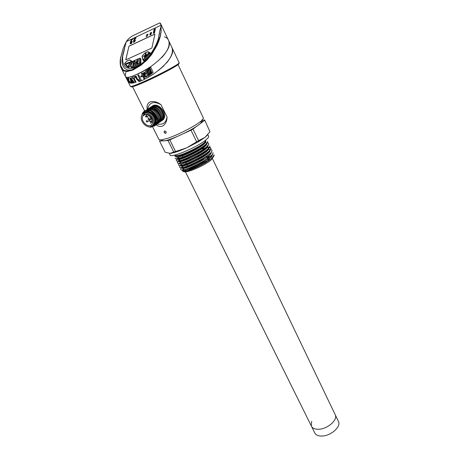 <?xml version="1.0" encoding="UTF-8"?>
<svg xmlns="http://www.w3.org/2000/svg" width="459" height="459" viewBox="0 0 459 459"><rect width="100%" height="100%" fill="white"/><g stroke="black" fill="none" stroke-linecap="round" stroke-linejoin="round"><path stroke-width="0.69" d="M187.306 168.688L187.197 169.216C187.427 169.996 189.068 169.933 192.12 169.038L197.479 166.996M204.622 163.22C207.864 161.143 209.476 159.64 209.447 158.699M209.396 158.544L207.319 158.217M211.754 158.269L211.926 157.552L212.121 157.953M211.1 156.926L210.452 156.875M210.067 156.886L206.952 157.46M187.886 166.743L186.859 167.552M185.12 169.325L184.736 170.404L186.819 171.046M318.288 429.263C326.98 429.36 337.755 420.272 335.351 415.028L334.978 414.253L335.351 415.028C337.755 420.272 326.98 429.36 318.288 429.263C314.553 429.263 312.212 428.127 311.254 425.843C312.212 428.127 314.553 429.263 318.288 429.263M136.828 63.807L137.752 63.399L138.601 59.653L137.172 60.29L135.6 63.21L135.066 61.236L133.644 61.867L132.789 65.597L133.701 65.195L134.315 62.527L134.894 64.662L135.629 64.34L137.436 61.133L136.828 63.807M137.172 60.29L138.572 59.796M135.6 63.21L137.275 60.376M133.644 61.867L135.089 61.351M132.921 65.539L133.747 61.954M134.407 62.487L134.975 64.627M137.436 61.133L136.966 63.749M147.993 34.207L147.855 34.89L147.27 35.039M154.316 29.887L155.469 28.779L154.167 29.347L153.708 31.229L154.941 30.644L155.016 30.311L154.086 30.684L154.109 30.34L155.194 29.502L154.264 29.869L154.287 29.525L155.371 28.688M154.138 30.696L155.222 29.921L155.194 29.502M153.708 31.229L155.039 30.73L155.016 30.311M130.832 40.094L131.423 40.421L131.263 40.117L132.708 39.434L132.668 39.09L130.872 39.939L130.987 40.208M131.119 43.582L131.808 42.119L130.281 43.611L130.7 42.589L130.316 42.905L130.115 43.903L131.641 42.423L131.222 43.662L131.704 43.272L131.842 42.148M130.132 43.915L131.687 42.492M130.333 43.622L130.7 42.589M134.826 40.122L134.711 39.44L133.93 39.83L133.535 40.971L135.434 40.208L135.399 39.853L134.694 40.185L134.728 39.451M125.835 65.591L128.618 67.484L129.398 66.911L132.181 61.311M132.106 61.259L131.618 61.041M131.136 60.72L130.482 60.364M140.517 58.66L140.861 58.89L140.924 62.935L140.408 63.807C137.201 66.113 134.252 67.416 131.555 67.708L131.308 67.41M143.495 60.49L143.742 60.823M150.213 52.842L144.224 60.577L143.529 60.651M150.093 52.745L149.772 52.647M159.273 34.54L159.502 32.032L161.086 26.088L160.937 25.239L126.282 41.654L122.914 54.294C121.446 66.102 125.663 70.474 135.554 67.41C144.946 63.508 155.394 49.48 158.63 37.73M154.958 34.006L151.872 48.063L125.726 59.911L128.979 46.141L154.958 34.006M134.401 41.947L135.078 40.621L133.535 42.016L133.942 41.092L133.558 41.39L133.368 42.285L134.912 40.903L134.504 42.033L135.181 40.713M133.471 42.366L134.952 40.966M133.592 42.027L133.942 41.092M135.474 38.694L135.772 38.717L135.95 37.443L135.566 38.378L134.361 38.263L133.976 38.952L134.412 39.399L134.292 38.573L134.734 38.309L135.732 38.734M134.303 39.072L134.596 38.464L135.485 38.705M131.595 41.545L131.59 40.845M132.192 41.666L132.163 41.281L131.463 41.614L131.492 40.759L130.729 41.167L130.304 42.423L132.192 41.666L132.163 41.281M151.522 32.732L151.499 32.302L150.3 32.956L149.818 34.913L151.143 34.425L151.12 33.995L150.208 34.356L150.225 33.995L151.332 33.582L151.309 33.146L150.397 33.513L150.414 33.151L151.522 32.732L151.499 32.302M150.443 33.524L150.518 33.237M150.254 34.373L150.328 34.081M153.845 32.01L155.004 30.896L153.696 31.47L153.237 33.352L154.476 32.773L154.545 32.44L153.622 32.807L153.639 32.463L154.654 31.958L154.729 31.625L153.799 31.992L153.822 31.648L154.907 30.81M153.667 32.824L154.752 32.044L154.729 31.625M153.237 33.352L154.574 32.859L154.545 32.44M146.914 35.796L146.777 36.479L146.18 36.622M146.553 34.689L147.534 36.014M160.495 23.306L160.937 25.239C160.541 23.409 160.059 22.663 159.497 23.013L133.913 35.211C130.666 36.697 128.118 38.843 126.282 41.654L129.208 38.235M126.919 66.389L127.378 66.957M161.086 26.088L161.103 31.682L160.283 36.267C159.531 39.325 158.401 42.452 156.892 45.653L151.671 54.489L147.241 59.796L140.913 65.304L133.012 69.963L126.736 71.65L123.115 70.657L121.021 67.703M123.087 48.671L125.686 42.853L123.087 48.671L120.487 58.568L120.665 65.603L123.345 70.089L123.959 70.434L126.994 70.944L131.544 69.871M132.393 70.227L132.553 69.475L140.649 64.891M140.913 65.304L140.77 64.811L146.943 59.481L151.327 54.288L156.576 45.567L160.082 36.232L160.983 31.665L161.086 26.117M121.015 67.691L120.51 65.941L121.015 67.691M120.493 65.809L120.401 58.695C120.069 60.64 120.08 64.185 120.493 65.849M122.914 54.294L122.083 58.603L124.59 48.602M120.47 58.574L120.74 56.95M171.35 46.307L172.005 47.696C173.324 51.844 171.471 56.985 166.445 63.118M164.041 65.671L158.464 70.474M153.581 73.905L150.213 75.993M168.074 39.405L168.723 40.771C173.611 49.79 151.826 68.867 135.462 74.909C129.208 77.674 125.789 78.047 125.204 76.039L125.806 72.447M145.87 60.554C152.204 53.439 156.387 46.084 158.43 38.487L159.502 32.032M122.083 58.603C121.566 65.006 123.557 68.827 128.044 70.066L131.326 69.952M128.979 46.141L125.795 59.877M154.941 34.081L129.031 46.181M134.005 39.985L134.533 39.703L134.493 40.277L133.793 40.604L134.573 39.778M133.535 40.971L135.434 40.208M133.93 40.541L134.108 40.065M135.675 38.631L135.95 37.443M130.798 41.344L131.32 41.058L131.263 41.706L130.574 42.033L131.36 41.132M130.304 42.423L132.094 41.58M130.706 41.97L130.901 41.425M131.125 40.432L131.423 40.421M131.165 40.031L132.708 39.434M149.818 34.913L151.143 34.425M151.045 34.339L151.12 33.995M150.225 33.995L151.332 33.582M151.235 33.496L151.309 33.146M150.414 33.151L151.418 32.646M146.249 36.427L146.76 35.922L146.249 36.427M146.788 35.997L146.289 36.427M146.18 36.617L146.323 35.945L146.869 35.739L146.278 36.703M147.408 34.505L147.838 34.333L147.385 34.838M147.867 34.408L147.511 34.591M147.219 34.626L147.947 34.15L147.752 34.798L147.219 35.016L147.219 34.626M137.602 79.195L135.996 75.953L135.227 76.274L136.822 79.487L138.469 80.956L141.183 79.981L138.601 74.754L137.769 75.167L139.817 79.304L138.716 79.82L137.602 79.195M138.761 81.805L138.865 81.759C155.257 75.855 176.916 56.801 172.01 47.69M125.548 76.728L129.019 83.555M151.768 65.907C145.933 69.779 140.5 72.78 135.468 74.909C132.117 76.36 129.547 77.164 127.763 77.319M164.477 36.852C166.628 37.472 168.046 38.774 168.723 40.765C170.146 45.315 167.793 50.96 161.666 57.708M126.449 77.496L129.438 82.821L126.449 77.496M131.727 80.732L132.393 83.068L133.368 82.947L131.727 80.732M131.079 78.265L129.983 78.328L131.36 83.096L132.014 83.09L130.884 79.011L133.764 82.878L134.516 82.723L131.079 78.265M131.739 77.37L132.278 78.449L133.288 78.185L135.405 82.436L136.111 82.224L133.994 77.961L135.084 77.582L134.544 76.498L131.739 77.37M145.514 73.388L143.116 74.909L142.818 74.301L145.073 72.878L144.717 72.155L142.462 73.578L142.198 73.038L141.383 73.52L142.301 75.391L140.706 76.292L141.062 77.009L142.657 76.114L143.965 78.764L144.78 78.282L143.472 75.632L145.87 74.111L145.514 73.388M146.037 77.25L147.041 76.601L146.685 75.884L145.916 76.205L145.015 75.178L144.155 75.718L145.291 77.055L146.037 77.25L146.989 76.498M153.025 71.954L150.759 67.301L145.451 71.243L147.987 76.406L153.077 72.442L153.025 71.954M127.935 77.984L128.715 78.059L128.813 80.474L131.24 83.222L130.459 83.136L128.824 81.203L128.061 79.671L127.935 77.984M145.537 71.185L148.05 76.303L153.036 72.545M150.185 68.638L151.923 72.556L148.527 75.127L146.662 71.317L150.185 68.638L151.923 72.556M146.662 71.317L150.116 68.758M151.143 72.115L150.936 71.69L149.227 72.631L151.051 71.265L150.781 70.715L149.772 71.386L150.162 70.026L149.852 69.389L147.465 70.921L147.15 71.851L147.574 72.356L148.682 72.206L147.712 72.992L148.9 73.669L148.395 74.031L148.98 74.329L151.459 72.757L151.252 72.333L149.525 73.331L151.143 72.115M149.525 73.331L151.12 72.069M149.227 72.631L149.531 72.212M149.496 72.275L151.028 71.22M147.54 70.87L147.597 71.403M147.247 71.782L147.637 72.247L148.682 72.206M147.804 72.924L148.9 73.669M148.509 73.945L149.043 74.22L151.436 72.711M148.429 71.271L149.146 70.68L148.934 71.329L148.389 71.593L148.429 71.271L149.083 70.795L148.934 71.329M144.344 75.597L145.411 76.854L146.163 77.037M142.818 74.301L145.021 72.774M141.533 73.434L142.301 75.391M140.833 76.217L141.148 76.86L142.76 75.936L144.069 78.587L144.734 78.185M143.472 75.632L145.813 74.014M135.313 76.24L136.88 79.39L139.329 80.795L141.125 79.941M137.855 75.127L139.817 79.304M131.836 77.347L132.335 78.351L133.345 78.087L135.462 82.339L136.076 82.155M133.994 77.961L135.055 77.519M130.075 77.892L131.423 82.987L131.985 82.987M130.884 79.011L133.827 82.781L134.458 82.649M131.871 80.933L132.456 82.964L133.305 82.867M131.125 83.102L130.528 83.022L128.899 81.088L128.13 79.556L128.009 77.996M126.632 77.594L129.34 82.626M157.397 124.005C162.951 125.043 166.158 122.691 167.03 116.953L161.046 104.772C153.949 100.756 149.433 102.237 147.5 109.202M151.963 106.327C157.265 101.473 167.615 112.271 163.88 118.743L163.163 119.839M152.681 126.971L158.889 139.381L160.948 140.012L168.126 138.153C177.885 134.843 193.4 126.971 199.814 122.094L201.599 120.665L203.457 118.164L203.28 117.791M165.756 133.38C164.064 133.018 163.662 132.203 164.552 130.947C166.175 131.314 166.577 132.123 165.762 133.374L166.083 131.796C165.395 130.918 164.792 130.775 164.27 131.366C164.138 132.594 164.638 133.208 165.768 133.196M167.03 116.953C166.967 121.486 165.36 124.573 162.205 126.202C160.168 126.799 158.183 126.334 156.244 124.814M147.293 109.345C146.513 105.817 147.471 103.338 150.162 101.904C153.69 100.946 157.322 101.904 161.046 104.772M201.903 120.39C202.93 120.7 202.551 121.658 200.761 123.27L199.126 124.584C191.288 130.677 169.4 140.735 163.622 140.936L161.7 140.27M152.302 125.766L154.241 123.787C157.431 118.198 148.303 108.898 143.914 113.275M152.698 125.353L153.295 124.435C156.68 118.433 146.346 108.926 142.433 114.44L141.923 115.226C138.469 121.187 148.664 130.763 152.698 125.353M143.294 115.358L142.869 116.024C140.001 120.981 148.487 128.945 151.837 124.435L152.325 123.683C155.142 118.697 146.559 110.785 143.294 115.358M149.295 115.203L149.841 116.816M150.236 117.573L152.583 120.097M154.471 106.264L154.511 105.725C160.3 105.421 165.969 114.32 163.232 119.185L162.526 120.281M160.386 121.75C164.465 117.458 158.648 106.872 152.153 107.257L148.779 108.393M161.161 121.222C166.502 115.536 155.584 102.546 149.571 107.882M162.102 120.574L162.779 119.501C165.424 114.704 159.629 105.863 153.725 106.23L150.34 107.383M153.725 106.23C159.577 105.897 165.309 114.773 162.624 119.604L161.929 120.688M151.137 106.861L154.511 105.719M153.392 108.869C158.539 109.799 162.17 117.716 159.181 121.027M156.984 122.444L156.054 122.576M148.641 126.833L150.873 127.258L154.878 125.416C158.78 121.182 153.111 110.814 146.811 111.244L142.915 113.075L141.877 115.324M150.018 126.827L154.104 125.187C159.52 119.369 147.689 106.775 142.944 113.321L142.055 114.985M147.293 111.256L147.362 110.372C145.17 110.458 143.541 111.434 142.485 113.281L141.739 115.628M143.363 112.071C144.218 111.009 145.555 110.441 147.362 110.372C153.897 109.999 159.789 120.665 155.71 124.968L154.023 126.259M149.651 110.275L146.76 111.244M145.744 112.346L145.44 112.874M153.375 124.682L153.719 124.618M154.712 124.269C161.597 121.233 152.399 106.867 146.157 111.623M145.205 112.507L144.889 112.954M152.841 125.175L153.323 125.055M156.112 122.042C156.467 116.104 153.736 112.53 147.924 111.325M146.41 111.6L143.65 114.348M151.751 125.76C153.386 125.525 154.528 124.613 155.176 123.023M145.56 110.481L148.968 109.328C155.486 108.949 161.356 119.592 157.276 123.89L155.922 125.009M144.723 111.032C150.707 105.559 161.866 118.692 156.496 124.429L155.131 125.554M146.387 109.948L149.766 108.812C156.284 108.427 162.136 119.053 158.057 123.351L156.691 124.481M147.964 108.926L151.361 107.773C157.862 107.389 163.691 117.992 159.612 122.283M147.184 109.431C153.203 104.078 164.184 117.12 158.837 122.817M153.449 124.487L153.696 124.159M125.749 64.524L129.358 62.912L129.547 62.097L125.938 63.721L125.749 64.524M126.684 66.222L128.256 67.364M125.938 63.721L129.513 62.24M125.886 64.467L126.041 63.801M145.692 55.063L146.094 53.273L145.463 53.554L145.061 55.35L143.713 55.952L143.575 56.577L144.924 55.969L144.522 57.771L145.153 57.49L145.555 55.688L146.909 55.08L147.046 54.46L145.692 55.063L147.018 54.604M145.463 53.554L146.06 53.416M145.061 55.35L145.566 53.64M143.713 55.952L145.164 55.436M143.707 56.514L143.816 56.038M144.924 55.969L144.654 57.714M206.389 161.436C201.874 165.406 188.586 170.685 188.741 168.476L188.62 168.235M207.795 159.204L207.852 159.755M213.251 157.053L211.146 159.858M187.427 165.814C181.993 169.537 180.898 171.436 184.139 171.511C189.142 171.425 205.144 163.995 211.272 158.676L212.523 157.575L213.992 154.775C214.267 155.538 213.722 156.651 212.356 158.108L211.111 159.984C205.638 164.787 190.164 171.873 185.189 171.867C183.112 171.913 182.688 171.155 183.916 169.601M185.694 167.879L187.697 166.365M206.768 157.081L211.748 156.1M212.115 156.112L206.693 156.921M175.229 154.964C174.661 159.64 209.516 142.68 205.477 140.247C206.372 141.332 204.071 143.627 198.569 147.132C193.05 150.495 187.553 153.174 182.074 155.171C176.222 157.133 173.95 157.121 175.263 155.131M175.51 154.89C175.2 159.049 206.699 144.109 205.385 140.712L205.248 140.425L205.385 140.712M207.703 141.665C207.72 143.151 205.075 145.583 199.78 148.957C194.065 152.457 188.414 155.245 182.814 157.322C178.086 158.98 175.602 159.325 175.355 158.355L175.235 158.103C174.649 162.44 209.224 145.578 207.583 141.412L207.703 141.665M208.656 143.661L208.776 143.914C208.793 145.44 206.108 147.918 200.709 151.355C195.115 154.769 189.578 157.494 184.105 159.531C179.274 161.224 176.726 161.574 176.468 160.581L176.336 160.329C175.786 164.729 210.331 147.89 208.656 143.661C208.524 143.007 207.675 142.732 206.114 142.847M209.843 146.157C209.866 147.729 207.129 150.254 201.627 153.748L185.407 161.729C180.467 163.467 177.857 163.823 177.564 162.796L177.438 162.549C176.916 167.007 211.444 150.191 209.723 145.905L209.849 146.157M199.2 149.915C206.263 147.373 210.17 146.869 210.916 148.395C210.939 150.013 208.145 152.589 202.539 156.14L186.727 163.915C181.661 165.705 178.97 166.066 178.666 165.011L178.54 164.764C178.069 169.279 212.534 152.491 210.796 148.142C210.647 147.465 209.792 147.178 208.225 147.27M186.48 161.861L185.419 161.723C181.569 164.15 179.647 165.906 179.641 166.973C179.205 171.557 213.642 154.781 211.863 150.374L211.983 150.627C212.006 152.29 209.166 154.918 203.452 158.521L188.052 166.089C185.075 167.174 182.843 167.753 181.351 167.828M213.045 152.858C213.074 154.568 210.17 157.253 204.33 160.92L189.349 168.275C186.274 169.4 183.967 169.991 182.441 170.054M211.272 158.676C213.217 156.972 214.123 155.693 213.992 154.832L214.101 155.05M186.469 163.869C182.653 166.319 180.743 168.086 180.737 169.176C180.301 173.823 214.72 157.087 212.93 152.606L213.051 152.858M211.863 150.374C211.714 149.686 210.847 149.387 209.264 149.485M184.329 159.525C180.485 161.97 178.551 163.714 178.54 164.764M183.25 157.345C179.4 159.778 177.461 161.511 177.444 162.543M182.269 155.102C178.356 157.552 176.382 159.29 176.342 160.329M174.489 151.722L178.075 151.206M208.512 136.065L208.69 136.443C208.759 137.218 207.738 138.446 205.626 140.133C196.429 147.752 169.405 158.797 170.059 154.769L169.342 153.329M175.493 151.384L169.801 139.892L168.011 140.511L159.56 141.062L165.137 152.216L169.979 153.346L186.652 147.867L198.592 140.643L193.004 129.059L191.013 130.178L196.613 141.774M168.011 140.511L173.703 151.975M169.801 139.892L176.732 136.719M184.036 133.374L191.013 130.178M198.592 140.643L204.949 137.425L209.964 131.773L204.674 119.965L209.964 131.773M204.571 120.407L200.767 123.253M196.859 126.173L193.004 129.059M202.023 120.281L204.674 119.965M159.56 141.062L159.795 140.563M172.332 152.813L178.453 151.068M207.715 134.757L204.949 137.425L198.294 141.848L186.652 147.867L178.763 151.109C174.787 152.537 171.861 153.283 169.979 153.346M182.9 169.95C182.521 174.196 213.86 158.912 212.19 154.758M181.81 167.747C181.403 171.936 212.769 156.628 211.123 152.531M180.708 165.538C180.295 169.664 211.668 154.344 210.061 150.3M179.48 163.071L179.612 163.329C179.171 167.392 210.572 152.055 208.983 148.068L208.759 147.574C208.776 149.032 206.275 151.361 201.243 154.568L186.503 161.849M178.511 161.115C178.04 165.12 209.476 149.754 207.91 145.83M177.409 158.894C176.916 162.842 208.38 147.448 206.843 143.587L206.613 143.088C206.63 144.465 204.221 146.708 199.361 149.818C194.151 153.019 189.005 155.567 183.921 157.454C179.641 158.957 177.392 159.273 177.163 158.401L177.381 158.831M176.29 156.639L176.302 156.668C175.774 160.564 207.261 145.147 205.77 141.338M198.575 147.138L198.426 147.425C193.09 150.713 187.829 153.317 182.648 155.24M207.675 145.342C207.703 146.748 205.248 149.032 200.313 152.187L185.218 159.652C180.823 161.207 178.505 161.528 178.27 160.627L178.494 161.08M209.82 149.812C209.849 151.309 207.296 153.685 202.161 156.949L187.783 164.041C183.181 165.676 180.748 166.009 180.473 165.051M203.096 159.313L189.068 166.233C184.363 167.902 181.862 168.246 181.569 167.26M203.985 161.7L190.347 168.413L189.343 168.275M185.453 171.85L311.254 425.843L311.695 421.322M311.638 426.618L314.57 432.55C315.545 434.857 317.898 436.027 321.627 436.05C330.319 436.205 341.026 427.099 338.593 421.781L338.214 420.995M130.838 66.79C133.494 66.498 136.403 65.207 139.57 62.923L139.817 58.356L139.479 58.287L132.829 61.483L130.729 66.452L130.884 66.997L130.695 66.693M131.744 67.691L130.884 66.997C133.558 66.704 136.489 65.407 139.674 63.107L140.471 63.761M133.276 61.064L134.619 60.817M140.861 59.056L140.029 58.362L140.087 62.413L139.57 62.923M140.907 63.084L139.875 62.401M178.821 63.646C180.743 64.294 155.406 77.663 140.42 83.842C135.141 86.034 132.14 87.032 131.412 86.831M128.904 83.435L130.339 86.298C130.293 86.975 133.408 86.011 139.679 83.406C154.476 77.29 179.71 64.082 179.165 62.803L179.073 62.619M159.52 23.002L133.913 35.211M123.345 70.089L123.115 70.657M123.959 70.434L123.718 71.036M126.994 70.944L126.736 71.65M132.439 69.521L131.664 69.825L131.469 70.611M145.285 61.104L145.549 61.466M146.943 59.481L147.241 59.796M120.665 65.603L120.51 65.941M120.407 58.632L123.069 48.711M151.327 54.288L151.671 54.489M155.228 48.172L155.555 48.287M156.576 45.567L156.892 45.653M150.776 117.607L151.154 116.896M150.627 116.27L150.053 116.374M146.587 115.966L145.675 115.943L145.698 116.907L146.794 116.861L146.587 115.966M146.45 117.091L149.359 115.157M147.213 121.951L147.551 121.721C147.557 120.826 147.201 120.499 146.484 120.728M151.527 122.478L151.866 122.243L151.665 121.36L150.741 121.342L150.77 122.295L151.866 122.243L152.801 121.612M148.991 119.788L149.33 119.552C149.341 118.657 148.986 118.324 148.263 118.56M152.107 107.813L152.153 107.257M149.726 109.368L149.766 108.806M124.601 63.749L127.935 66.572L131.119 60.829L129.318 60.003L126.701 61.311L124.601 63.749L126.787 66.28L128.824 67.467M129.381 66.951L128.589 66.314L127.935 66.572M132.094 61.948L131.308 61.305L128.405 66.228M129.53 59.94L130.729 60.525M130.54 60.404L129.834 60.02M132.238 61.552L131.377 60.852M131.119 60.829L131.125 61.213M124.802 63.222L126.695 61.299M143.328 59.733L149.112 52.292L147.247 51.919L145.004 52.928L142.296 55.809L142.915 59.779L143.46 59.894L142.875 59.911L143.868 60.8M144.252 60.548L143.46 59.894L149.267 52.86L150.047 53.519M143.914 60.789L143.076 60.095M142.881 59.825L142.089 56.296M150.242 53.06L149.387 52.337M147.672 51.861L149.204 52.228M149.112 52.292L149.095 52.745M142.043 56.388L142.319 55.786M142.301 55.78L145.021 52.894M338.593 421.781L212.247 158.223M185.218 171.385L184.885 170.708M131.664 67.697L130.695 66.492M140.861 58.947L139.978 58.213M132.806 61.489L133.322 61.013M133.397 61.001L139.479 58.264M130.706 66.463L132.794 61.517M139.507 58.247L139.943 58.184M168.734 40.794L179.165 62.803C179.526 63.313 178.035 64.633 174.678 66.773L158.665 75.391L140.236 83.882C129.931 87.956 131.504 86.803 130.373 86.453M121.796 69.24L125.204 76.051M160.679 23.793L168.723 40.771M160.684 23.805L159.887 22.967M203.457 118.164L177.989 64.49M150.988 123.591L150.776 123.167M150.271 122.157L149.766 121.142M148.412 118.445L147.781 117.183M146.645 114.911L146.415 114.452M144.711 111.038L132.513 86.659M164.242 131.4L164.798 130.999M200.761 123.27L201.599 120.665M163.622 140.936L160.948 140.012M154.241 123.787L153.295 124.435M145.864 114.056L142.869 116.024M149.921 116.569C149.789 117.452 150.15 117.756 151 117.493L151.378 117.2M146.031 115.708L147.987 114.417M146.352 120.924C146.226 121.796 146.582 122.1 147.425 121.842L152.17 118.617M151.091 121.101L152.64 120.057M148.131 118.755C148.005 119.633 148.36 119.937 149.209 119.673L151.809 117.894M163.232 119.191L163.88 118.743M127.912 67.186L124.578 63.904M132.238 61.546L131.36 60.829M127.235 60.915L129.335 59.968M129.386 59.945L129.966 59.94M127.183 60.938L126.707 61.288M124.796 63.21L124.567 63.881M150.242 53.043L149.364 52.303M145.073 52.871L147.264 51.878M142.869 59.877L142.055 56.428M147.316 51.856L147.775 51.792M147.832 51.81L149.221 52.228M212.339 158.126L212.523 157.575M185.189 171.867L184.139 171.511M182.166 155.136L183.646 158.137M184.168 159.204L184.759 160.403M185.287 161.47L186.526 163.983M186.738 164.414L188.092 167.156M198.816 140.574L199.12 141.194M201.214 145.549L201.455 146.054M202.31 147.827L202.557 148.332M203.09 149.45L203.647 150.604M204.502 152.371L204.743 152.87M205.592 154.631L205.833 155.131M206.378 156.261L207.898 159.422M207.829 134.625L208.69 136.443M198.294 141.848L198.925 140.54M178.763 151.109L177.49 150.948M181.804 167.747L181.563 167.265M180.708 165.544L180.467 165.056M199.803 148.946L199.367 149.812M182.82 157.322L183.921 157.454M200.721 151.344L200.302 152.193M184.116 159.525L185.201 159.663M201.633 153.742L201.231 154.574M202.539 156.14L202.149 156.955M186.721 163.915L187.76 164.052M203.435 158.533L203.062 159.33M188.029 166.101L189.051 166.238M204.324 160.925L203.968 161.706M182.074 155.176L182.648 155.245"/></g></svg>

